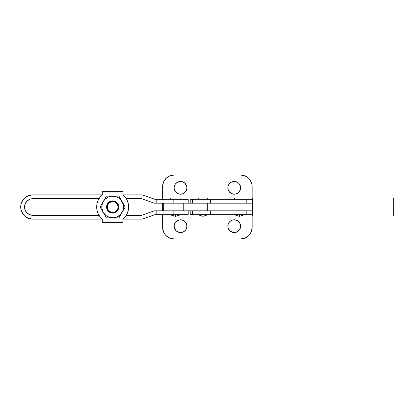 <?xml version="1.0" encoding="UTF-8"?>
<svg xmlns="http://www.w3.org/2000/svg" width="414" height="414" viewBox="0 0 414 414"><rect width="100%" height="100%" fill="white"/><g stroke="black" fill="none" stroke-linecap="round" stroke-linejoin="round"><path stroke-width="0.62" d="M163.716 210.835L163.716 203.165M252.499 198.047L252.468 215.953L252.499 198.047L376.052 198.047L376.052 215.953L393.3 215.953L252.499 215.953L376.052 215.953L376.052 198.047L252.499 198.047M252.468 203.165L252.468 198.047L252.468 203.165M205.898 203.165L211.952 203.165L211.952 210.835L252.493 210.835L211.952 210.835L211.952 203.165L252.493 203.165L252.493 210.835L252.493 203.165L210.788 203.165M393.3 198.047L376.052 198.047L393.295 198.047L393.3 215.953M211.952 210.835L210.788 210.835M207.683 210.835L183.242 210.835L183.242 203.165L207.683 203.165L183.242 203.165L183.242 210.835L207.683 210.835L207.683 203.165L207.683 210.835M192.598 214.669L192.598 210.835L192.598 214.669L190.207 214.669L210.441 214.669L192.598 214.669M244.545 214.669L239.349 216.336L239.349 214.669L239.349 216.336L234.153 214.669M208.18 214.669L202.984 216.336L202.984 214.669L202.984 216.336L197.788 214.669M205.898 210.835L210.441 210.835L210.441 214.669L210.441 210.835M252.136 210.835L252.136 214.669L210.441 214.669L252.136 214.669L252.136 227.457A11.509 11.509 0 0 1 240.627 238.966L174.139 238.966A11.509 11.509 0 0 1 162.63 227.457L162.63 214.669M246.801 210.835L246.801 214.669L246.801 210.835M207.683 199.331L207.683 198.047L198.285 198.047L198.285 199.331L198.285 198.047L207.683 198.047L207.683 199.331M244.048 199.331L244.048 198.047L234.65 198.047L234.65 199.331L234.65 198.047L244.048 198.047L244.048 199.331M210.441 203.165L210.441 199.331L192.598 199.331L192.598 203.165L192.598 199.331L252.126 199.331L246.801 199.331L246.801 203.165L246.801 199.331L210.441 199.331L210.441 203.165M190.207 199.331L192.598 199.331L190.202 199.331L190.202 203.165M112.655 200.909L112.655 201.551A5.449 5.449 0 0 1 118.109 207A5.449 5.449 0 0 1 112.655 212.449L112.655 213.091A6.091 6.091 0 0 0 118.746 207A6.091 6.091 0 0 0 112.655 200.909A6.091 6.091 0 0 1 118.746 207A6.091 6.091 0 0 1 112.655 213.091L110.326 212.625L108.349 211.306L107.029 209.329L106.569 207L107.029 204.671L108.349 202.694L110.326 201.375L112.655 200.909L114.988 201.375L116.965 202.694L118.285 204.671L118.746 207L118.285 209.329L116.965 211.306L114.988 212.625L112.655 213.091A6.091 6.091 0 0 1 106.569 207A6.091 6.091 0 0 1 112.655 200.909A6.091 6.091 0 0 0 106.569 207A6.091 6.091 0 0 0 112.655 213.091L112.655 212.449L109.627 211.533L107.619 209.086L107.314 205.939L108.804 203.145L111.594 201.654L114.74 201.965L117.188 203.973L118.109 207L117.69 209.086L116.51 210.855L114.74 212.035L112.655 212.449A5.449 5.449 0 0 1 107.205 207A5.449 5.449 0 0 1 112.655 201.551L112.655 200.909L111.469 201.028M106.382 196.132L118.932 196.132L125.209 207L124.438 208.33L125.209 207L120.345 199.315L118.093 197.587L115.47 196.5L111.237 196.226L108.499 196.96L104.97 199.315L103.246 201.566L106.382 196.132L114.254 196.132L106.382 196.132L102.615 202.839L101.88 205.582L101.88 208.418L103.246 212.434L100.105 207L104.043 200.185M115.827 217.867L118.932 217.867L117.385 217.867L118.932 217.867L125.209 207M114.248 217.867L106.382 217.867L103.246 212.434L106.041 215.622L109.845 217.5L114.078 217.774L116.815 217.039L120.345 214.685L122.699 211.161L123.434 208.418L123.434 205.582L122.068 201.566L122.87 202.948M122.068 212.434L121.276 213.805L122.068 212.434A10.867 10.867 0 0 1 112.655 217.867L111.061 217.867L112.655 217.867A10.867 10.867 0 0 1 103.246 212.434L102.444 211.052L103.246 212.434A10.867 10.867 0 0 1 103.246 201.566L102.449 202.938L103.246 201.566A10.867 10.867 0 0 1 122.068 201.566L121.271 200.185L122.068 201.566A10.867 10.867 0 0 1 122.068 212.434L122.87 211.052L122.068 212.434M123.662 209.675L124.438 208.33M120.484 198.818L119.703 197.468M101.663 204.304L100.881 205.66M118.932 217.867L121.276 213.805M104.043 213.815L106.382 217.867L111.061 217.867M100.105 207L102.444 211.052M118.932 196.132L114.254 196.132M122.968 219.213L123.015 222.354L123.015 221.899L102.299 221.899L102.299 222.354L123.015 222.354L102.299 222.354L102.299 221.899L123.015 221.899L123.015 219.989L102.299 219.989L102.299 221.899L102.299 219.213L102.299 219.989L123.015 219.989L122.968 219.213L125.359 216.698L127.155 213.733L128.262 210.447L128.64 207L127.797 201.882L126.337 198.736L122.968 194.787L123.015 192.101L102.299 192.101L102.299 194.011L123.015 194.011L123.015 191.646L102.299 191.646L123.015 191.646L123.015 192.101L102.299 192.101L102.299 191.646L102.299 194.787L102.299 194.011L123.015 194.011L122.968 194.787A15.986 15.986 0 0 1 122.968 219.213A15.986 15.986 0 0 0 127.797 212.118M102.346 194.787L99.955 197.302L98.159 200.267L97.052 203.553L96.674 207L97.052 210.447L98.159 213.733L99.955 216.698L102.346 219.213A15.986 15.986 0 0 1 102.346 194.787A15.986 15.986 0 0 0 97.518 201.882M108.349 211.306L107.593 210.384M113.845 212.972L112.655 213.091M122.948 203.507L123.155 204.185M102.367 210.493L102.16 209.815M127.797 201.882A15.986 15.986 0 0 0 122.968 194.787M97.518 212.118A15.986 15.986 0 0 0 102.346 219.213M175.21 216.331L175.417 214.669L175.417 216.336L170.221 214.669L174.04 216.227M32.846 215.311L99.003 215.311L32.846 215.311A8.311 8.311 0 0 1 24.535 207A8.311 8.311 0 0 1 32.846 198.689L99.003 198.689L31.226 198.849L29.668 199.32L26.972 201.121L25.166 203.817L24.535 207L25.166 210.183L26.972 212.879L29.668 214.68L32.846 215.311L31.226 215.151M20.7 207A12.146 12.146 0 0 1 32.846 194.854L28.199 195.775L24.255 198.409L21.626 202.353L20.933 204.63L20.933 209.37L21.626 211.647L24.255 215.59L28.199 218.225L32.846 219.146L102.268 219.146L32.846 219.146A12.146 12.146 0 0 1 20.7 207M180.116 199.331L180.116 198.047L170.718 198.047L170.718 199.331L170.718 198.047L180.116 198.047L180.116 199.331M142.173 219.146L154.955 214.669L188.204 214.669L188.204 210.835L154.308 210.835L141.521 215.311L126.311 215.311L141.521 215.311L154.308 210.835L163.023 210.835L163.023 214.669L173.828 214.669L173.828 210.835L177.006 210.835L177.006 214.669L173.828 214.669L173.828 210.835L163.023 210.835L163.023 214.669L156.828 214.669L156.828 210.835L156.828 214.669L154.955 214.669L142.173 219.146L123.046 219.146L142.173 219.146M142.173 194.854L123.046 194.854L142.173 194.854L154.955 199.331L142.173 194.854M102.268 194.854L32.846 194.854L102.268 194.854M188.204 203.165L188.204 199.331L177.006 199.331L177.006 203.165L173.828 203.165L173.828 199.331L177.006 199.331L177.006 203.165L188.204 203.165L188.204 199.331L154.955 199.331L163.023 199.331L163.023 203.165L187.376 203.165M154.308 203.165L173.828 203.165L173.828 199.331L163.023 199.331L163.023 203.165L156.828 203.165L156.828 199.331L156.828 203.165L154.308 203.165L141.521 198.689L154.308 203.165M126.311 198.689L141.521 198.689L126.311 198.689M187.376 210.835L177.006 210.835L177.006 214.669L188.204 214.669L188.204 210.835M227.84 226.179A6.391 6.391 0 0 1 234.231 219.787A6.391 6.391 0 0 1 240.627 226.179L240.503 227.426L240.627 226.179A6.391 6.391 0 0 1 234.231 232.575A6.391 6.391 0 0 1 227.84 226.179L227.964 227.426L227.964 224.931L228.916 222.628L230.681 220.864L232.984 219.912L231.788 220.274M178.082 220.274L179.283 219.912L176.98 220.864L175.215 222.628L174.258 224.931L174.258 227.426L174.139 226.179A6.391 6.391 0 0 1 180.53 219.787A6.391 6.391 0 0 1 186.926 226.179L186.802 227.426L186.802 224.931L185.845 222.628L184.08 220.864L181.777 219.912L182.978 220.274M227.84 187.821A6.391 6.391 0 0 1 234.231 181.425A6.391 6.391 0 0 1 240.627 187.821L240.503 186.574L240.627 187.821A6.391 6.391 0 0 1 234.231 194.213A6.391 6.391 0 0 1 227.84 187.821L227.964 186.574L227.84 187.821M174.139 187.821A6.391 6.391 0 0 1 180.53 181.425A6.391 6.391 0 0 1 186.926 187.821L186.802 186.574L186.926 187.821A6.391 6.391 0 0 1 180.53 194.213A6.391 6.391 0 0 1 174.139 187.821L174.258 186.574L174.139 187.821M162.63 203.165L162.63 207L163.716 207L162.63 207L162.63 210.835L162.63 203.165M162.63 199.331L162.63 186.543A11.509 11.509 0 0 1 174.139 175.034L240.627 175.034A11.509 11.509 0 0 1 252.136 186.543L252.136 203.165M251.257 182.139L250.196 180.147L251.914 184.297L252.136 186.543M236.679 193.726L235.483 194.088L237.786 193.136L239.551 191.371L240.627 187.821M232.984 194.088L231.788 193.726L235.483 194.088M240.503 186.574L238.754 183.298L235.701 181.596M179.283 194.088L178.082 193.726L180.53 194.213L182.978 193.726L185.053 192.339L186.435 190.269L186.926 187.821M186.802 186.574L185.053 183.298L182 181.596M162.63 186.543L163.504 182.139L165.998 178.403L169.735 175.909L174.139 175.034L240.627 175.034L245.031 175.909L248.762 178.403L250.196 180.147M227.964 189.069L228.916 191.371L231.788 193.726M235.483 181.549L232.984 181.549L230.681 182.507L228.916 184.266L227.964 186.574M174.258 189.069L175.215 191.371L178.082 193.726M181.777 181.549L179.283 181.549L176.98 182.507L175.215 184.266L174.258 186.574M163.504 231.861L164.57 233.853L163.504 231.861L162.63 227.457M251.914 229.703L252.136 227.457L251.257 231.861L248.762 235.597L245.031 238.091L240.627 238.966L174.139 238.966L169.735 238.091L165.998 235.597L164.57 233.853M235.483 219.912L236.679 220.274L232.984 219.912M227.964 227.426L229.713 230.701L232.766 232.404M174.258 227.426L176.012 230.701L179.06 232.404M240.503 224.931L239.551 222.628L236.679 220.274M232.984 232.451L235.483 232.451L237.786 231.493L239.551 229.734L240.503 227.426M181.777 219.912L179.283 219.912M179.283 232.451L181.777 232.451L184.08 231.493L185.845 229.734L186.802 227.426M186.926 226.179A6.391 6.391 0 0 1 180.53 232.575A6.391 6.391 0 0 1 174.139 226.179M190.202 210.835L190.202 214.669M175.624 216.331L180.613 214.669L176.788 216.227"/></g></svg>
